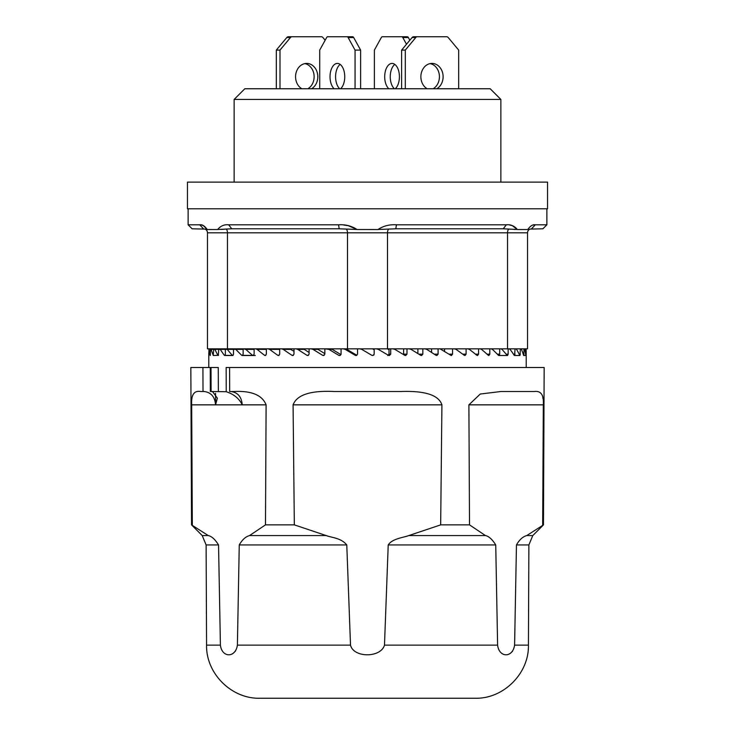 <?xml version="1.0" encoding="UTF-8"?>
<svg xmlns="http://www.w3.org/2000/svg" width="735" height="735" viewBox="0 0 735 735"><rect width="100%" height="100%" fill="white"/><g stroke="black" fill="none" stroke-linecap="round" stroke-linejoin="round"><path stroke-width="1.1" d="M528.437 645.137L528.878 544.938L516.457 544.938L514.592 645.137L528.437 645.137C529.081 673.508 503.466 699.022 475.095 698.25L259.905 698.25C231.534 699.022 205.919 673.508 206.563 645.137L220.408 645.137L218.543 544.938L206.122 544.938L202.217 535.567L191.532 524.873L208.253 535.567C211.625 536.228 215.052 539.352 218.543 544.938M516.457 544.938C519.36 539.784 522.787 536.66 526.747 535.567L543.468 524.873L544.157 367.5L226.159 367.5M230.689 391.507C237.699 392.306 241.549 396.753 242.238 404.847C239.206 398.554 233.868 394.18 226.233 391.727L211.055 391.507L212.672 391.727L217.349 398.168L215.566 404.847C214.877 396.753 211.018 392.306 204.018 391.507L200.683 391.507C194.086 390.358 191.091 394.805 191.688 404.847L192.322 524.873M388.218 544.938C392.224 538.645 403.184 537.643 408.798 535.567L440.669 524.873L469.518 524.873L485.449 535.567C488.821 536.228 492.257 539.352 495.739 544.938L388.218 544.938L384.488 645.137L497.604 645.137C499.157 658 512.745 658.036 514.592 645.137L514.941 627.956M388.098 349.382L389.035 348.978M373.233 349.382L374.17 348.978M208.933 348.831L208.887 355.501L208.979 348.831M210.256 355.501L210.173 355.317A213.563 107.687 -176.5 0 1 209.163 349.382L209.043 348.831M210.495 348.831L210.311 355.501M213.784 348.831L213.224 355.317A213.563 105.913 -173 0 1 211.175 349.382L210.835 348.831M213.38 355.501L217.964 355.317A213.563 102.983 -169.7 0 1 214.886 349.382L214.344 348.831M224.634 355.501L232.802 355.501L224.34 355.317A213.563 98.922 -166.5 0 1 220.279 349.382L219.535 348.831M218.754 348.831L218.295 355.501M232.637 355.501L232.288 355.317A213.563 93.777 -163.6 0 1 227.28 349.382L226.343 348.831M225.351 348.831L225.351 354.16L224.763 355.501M233.509 348.831L233.509 354.16L232.802 355.501M255.265 355.501L241.714 355.317A213.563 87.603 -160.9 0 1 235.816 349.382L234.695 348.831M242.118 355.501L255.082 355.501M252.978 355.501L252.518 355.317A213.563 80.464 -158.5 0 1 245.802 349.382L243.138 348.831L243.138 354.16L242.311 355.501M254.126 348.831L254.126 354.16L253.198 355.501M265.087 355.501L264.582 355.317A213.563 72.453 -156.4 0 1 257.112 349.382L255.67 348.831M266.355 348.831L266.355 354.16L265.326 355.501M278.326 355.501L277.775 355.317A213.563 63.642 -154.6 0 1 269.644 349.382L268.045 348.831M279.695 349.86A192.01 57.22 -154.6 0 1 279.052 349.382L277.472 348.831M279.695 348.831L279.695 354.16L278.583 355.501M292.539 355.501L291.951 355.317A213.563 54.142 -153 0 1 283.232 349.382L281.523 348.831M293.991 351.275L289.535 348.831M293.991 348.831L293.991 354.16L292.815 355.501M307.57 355.501L306.954 355.317A213.563 44.045 -151.7 0 1 297.758 349.382L295.939 348.831M309.095 352.515A192.01 39.598 -151.7 0 1 304.272 349.382L302.002 348.831M309.095 348.831L309.095 354.16L307.855 355.501M323.262 355.501L322.619 355.317A213.563 33.461 -150.8 0 1 313.036 349.382L311.135 348.831M324.842 353.636A192.01 30.08 -150.8 0 1 317.989 349.382L316.087 348.831M339.441 355.501L338.771 355.317A213.563 22.509 -150.1 0 1 328.922 349.382L324.842 348.831L324.842 354.16L323.556 355.501M340.966 354.637A192.01 20.24 -150.1 0 1 332.248 349.382L330.291 348.831M341.058 348.831L341.058 354.16L339.735 355.501M355.924 355.501L355.244 355.317A213.563 11.319 -149.7 0 1 345.22 349.382L343.217 348.831M355.244 355.317L356.888 355.317A192.01 10.18 -149.7 0 1 346.902 349.382L344.89 348.831M357.559 348.831L357.559 354.16L356.227 355.501M361.776 349.382L359.746 348.831L361.767 349.382L371.855 355.317L361.767 349.382M374.17 348.831L374.17 354.16L372.838 355.501L371.855 355.317M374.17 354.16L373.784 355.088M389.081 355.501L388.411 355.317A213.563 11.319 -149.7 0 0 378.378 349.382L376.357 348.831M389.035 348.831L389.035 354.16L387.712 355.501M395.209 348.831L390.708 348.831L390.708 354.16L389.385 355.501M405.398 355.501L404.746 355.317A213.563 22.509 -150.1 0 0 394.87 349.382L392.867 348.831M403.662 348.831L403.57 354.601M406.988 348.831L406.988 354.16L405.692 355.501M421.302 355.501L420.668 355.317A213.563 33.461 -150.8 0 0 411.058 349.382L409.11 348.831M422.846 348.831L422.846 354.16L421.587 355.501M417.893 348.831L417.893 353.59M436.618 355.501L436.002 355.317A213.563 44.045 -151.7 0 0 426.778 349.382L424.885 348.831M438.088 348.831L438.088 354.16L436.893 355.501M431.574 348.831L431.574 352.442M451.171 355.501L440.044 348.831M452.558 348.831L452.558 354.16L451.428 355.501M444.546 348.831L444.546 351.192M464.805 355.501L464.272 355.317A213.563 63.642 -154.6 0 0 456.086 349.382L454.395 348.831M466.1 348.831L466.1 354.16L465.053 355.501M456.683 348.831L456.683 349.805M478.558 348.831L478.558 354.16L477.603 355.501L476.896 355.317A213.563 72.453 -156.4 0 0 469.371 349.382L467.8 348.831M488.747 355.501L488.316 355.317A213.563 80.464 -158.5 0 0 481.535 349.382L480.111 348.831M489.804 348.831L489.804 354.16L488.95 355.501M498.789 355.501L498.404 355.317A213.563 87.603 -160.9 0 0 492.441 349.382L491.182 348.831M499.699 348.831L499.699 354.16L498.964 355.501L507.536 355.501L498.964 355.501M508.161 348.831L508.161 354.16L507.536 355.501L507.067 355.317A213.563 93.777 -163.6 0 0 501.987 349.382L500.903 348.831M514.463 355.501L514.206 355.317A213.563 98.922 -166.5 0 0 510.062 349.382L509.153 348.831M515.07 348.831L514.573 355.501L520.003 355.501L514.573 355.501M519.921 355.501L519.728 355.317A213.563 102.983 -169.7 0 0 516.567 349.382L515.86 348.831M520.371 348.831L520.003 355.501M523.706 355.501L523.586 355.317A213.563 105.913 -173 0 0 521.446 349.382L520.94 348.831M523.991 348.831L523.761 355.501L525.81 355.501L523.761 355.501M525.892 348.831L525.736 355.317A213.563 107.687 -176.5 0 0 524.634 349.382L524.34 348.831M526.205 367.5L526.205 352.754A213.563 108.284 180 0 0 526.104 349.382L526.021 348.831M292.098 348.831L289.112 348.831M258.325 348.831L256.092 348.831M233.197 653.314L235.485 651.045M497.604 645.137L495.739 544.938M510.457 653.277L512.488 651.311M384.488 645.137C380.73 658.091 353.489 657.935 350.512 645.137L346.782 544.938L239.261 544.938C242.164 539.784 245.591 536.66 249.551 535.567L265.482 524.873L294.331 524.873L326.202 535.567C332.082 537.799 341.003 537.873 346.782 544.938M239.261 544.938L237.396 645.137C235.54 658.036 221.942 658 220.408 645.137M440.669 524.873L441.919 404.847C438.758 395.099 425.069 390.652 400.841 391.507L334.159 391.507C310.602 390.358 296.903 394.805 293.081 404.847L294.331 524.873M542.678 524.873L543.312 404.847C544.019 395.099 541.024 390.652 534.317 391.507L500.976 391.507L480.277 394.024L468.893 404.847L469.518 524.873M542.797 397.525L542.963 398.563M215.566 393.298L215.566 404.847L191.688 404.847M218.368 391.507L218.267 367.5L202.924 367.5L203.016 391.507M211.092 391.507L211.009 367.5L210.256 367.5L210.329 391.507M202.924 367.5L190.843 367.5L191.532 524.873M265.482 524.873L266.107 404.847C262.239 395.099 251.545 390.652 234.024 391.507L229.688 391.507L229.596 367.5M527.537 267.476L527.537 306.155M207.206 229.485L204.927 229.081A3.997 3.997 0 0 1 207.463 232.802L207.463 348.831L527.537 348.831L527.537 316.822M512.323 225.663L517.348 229.531L527.813 229.513C530.284 225.93 532.774 224.35 535.282 224.8L546.877 224.8L542.88 228.796L530.073 229.081A3.997 3.997 0 0 0 527.537 232.802L527.537 348.831M527.537 256.809L527.537 232.802L207.463 232.802L207.463 348.831M204.927 229.081L192.12 228.796L188.123 224.8L199.718 224.8C202.217 224.35 204.707 225.921 207.178 229.504M357.008 229.476L339.202 228.796L231.764 228.796L217.689 229.495M517.311 229.485L503.236 228.796L395.798 228.796L377.946 229.495M339.202 228.796L338.55 224.8C345.422 224.35 351.569 225.921 356.999 229.495L377.955 229.531C383.376 225.93 389.541 224.35 396.45 224.8L395.798 228.796M503.236 228.796L506.341 224.8C510.715 224.35 514.381 225.921 517.339 229.504M395.559 224.8L506.341 224.8M528.915 229.412L527.767 229.495M533.38 225.011L535.282 224.8L531.543 228.796M507.536 348.831L507.536 232.802A3.997 2.003 -90 0 1 508.804 229.081L510.595 229.237M513.884 229.412L515.171 229.467M512.267 225.645L509.621 225.02M377.992 229.531L357.035 229.513M356.98 229.476L348.243 225.663M348.133 225.645L343.75 225.02M221.18 229.412L224.671 229.21M207.16 229.476L203.43 225.663M203.384 225.645L201.463 224.983M203.457 228.796L199.718 224.8M207.178 229.531L217.652 229.513C220.601 225.93 224.267 224.35 228.658 224.8L231.764 228.796M228.658 224.8L338.55 224.8M546.877 224.8L546.877 208.795M367.5 208.795L547.547 208.795L547.547 182.124L187.453 182.124L187.453 208.795L367.5 208.795M244.801 88.76L490.199 88.76L500.866 99.436L234.134 99.436L244.801 88.76M388.852 88.76A13.34 7.359 90 0 1 384.883 73.776A13.34 7.359 90 0 1 392.058 63.421A13.34 7.359 90 0 1 399.417 76.762A13.34 7.359 90 0 1 395.265 88.76M406.501 44.238L402.798 37.531A2.664 1.47 -90 0 0 401.751 36.75L382.365 36.75A2.664 1.47 -90 0 0 381.318 37.531L374.391 50.09L374.391 88.76M394.842 64.414A13.34 7.359 -90 0 0 390.257 76.339A13.34 7.359 -90 0 0 394.41 88.76M401.751 36.75L407.319 36.75A2.664 1.47 90 0 1 408.357 37.531L409.845 40.223M433.163 88.76A13.34 11.117 90 0 0 439.319 74.869A13.34 11.117 90 0 0 430.15 63.605M401.622 88.76L401.622 50.09L412.087 37.531A2.664 2.223 -90 0 1 413.667 36.75L417.342 36.75A2.664 2.223 90 0 0 415.771 37.531L405.297 50.09L405.297 88.76M427.145 88.76A13.34 11.117 -90 0 1 420.87 76.762A13.34 11.117 -90 0 1 431.996 63.421A13.34 11.117 -90 0 1 442.828 73.776A13.34 11.117 -90 0 1 436.838 88.76M458.686 88.76L458.686 50.09L448.212 37.531A2.664 2.223 90 0 0 446.641 36.75L413.667 36.75M405.297 50.09L401.622 50.09M340.158 64.414A13.34 7.359 -90 0 0 335.583 76.762A13.34 7.359 -90 0 0 339.735 88.76M355.051 88.76L355.051 50.09L348.114 37.531A2.664 1.47 -90 0 0 347.076 36.75L352.635 36.75A2.664 1.47 90 0 1 353.682 37.531L360.609 50.09L360.609 88.76M334.168 88.76A13.34 7.359 90 0 1 330.024 76.762A13.34 7.359 90 0 1 337.383 63.421A13.34 7.359 90 0 1 344.559 73.776A13.34 7.359 90 0 1 340.59 88.76M347.076 36.75L327.681 36.75A2.664 1.47 -90 0 0 326.643 37.531L319.716 50.09L319.716 88.76M360.609 50.09L355.051 50.09M301.837 88.76A13.34 11.117 -90 0 1 295.847 73.776A13.34 11.117 -90 0 1 306.688 63.421A13.34 11.117 -90 0 1 317.814 76.762A13.34 11.117 -90 0 1 311.539 88.76M325.155 40.223L322.913 37.531A2.664 2.223 90 0 0 321.333 36.75L292.043 36.75A2.664 2.223 90 0 0 290.463 37.531L279.998 50.09L279.998 88.76M307.855 88.76A13.34 11.117 90 0 0 314.13 76.762A13.34 11.117 90 0 0 304.85 63.605M276.314 88.76L276.314 50.09L286.788 37.531A2.664 2.223 -90 0 1 288.359 36.75L292.043 36.75L288.359 36.75M279.998 50.09L276.314 50.09M226.233 391.727L226.159 367.472M528.878 544.938L532.783 535.567L526.747 535.567M211.175 349.382L243.138 349.382M218.525 355.317L217.964 355.317M225.057 355.317L224.34 355.317M233.16 355.317L232.288 355.317M242.725 355.317L241.714 355.317M245.802 349.382L254.126 349.382M253.658 355.317L252.518 355.317M257.112 349.382L266.355 349.382M265.84 355.317L264.582 355.317M269.644 349.382L279.052 349.382M279.135 355.317L277.775 355.317M283.232 349.382L291.244 349.382M293.403 355.317L291.951 355.317M297.758 349.382L304.272 349.382M308.479 355.317L306.954 355.317M313.036 349.382L317.989 349.382M324.199 355.317L322.619 355.317M328.922 349.382L332.248 349.382M340.397 355.317L338.771 355.317M345.22 349.382L346.902 349.382M390.708 354.16L389.035 354.16M406.988 354.16L403.662 354.16M422.846 354.16L418.821 354.16M438.088 354.16L434.238 354.16M452.558 354.16L448.92 354.16M466.1 354.16L462.719 354.16M478.558 354.16L475.471 354.16M489.804 354.16L487.039 354.16M499.699 354.16L497.292 354.16M508.161 354.16L506.13 354.16M515.07 354.16L513.443 354.16M520.371 354.16L519.167 354.16M523.991 354.16L523.219 354.16M208.253 535.567L202.217 535.567M485.449 535.567L408.798 535.567M237.396 645.137L350.512 645.137M326.202 535.567L249.551 535.567M441.919 404.847L293.081 404.847M543.312 404.847L468.893 404.847M266.107 404.847L215.566 404.847M226.196 229.081A3.997 2.003 90 0 1 227.464 232.802L227.464 348.831M346.231 229.081A3.997 2.003 -90 0 1 347.499 232.802L347.499 348.831M388.769 229.081A3.997 2.003 -90 0 0 387.501 232.802L387.501 348.831M408.357 37.531L402.798 37.531M415.771 37.531L412.087 37.531M353.682 37.531L348.114 37.531M290.463 37.531L286.788 37.531M208.795 367.5L208.795 352.754M206.563 645.137L206.122 544.938M532.783 535.567L543.468 524.873M188.123 224.8L188.123 208.795M500.866 182.124L500.866 99.436M234.134 182.124L234.134 99.436"/></g></svg>
